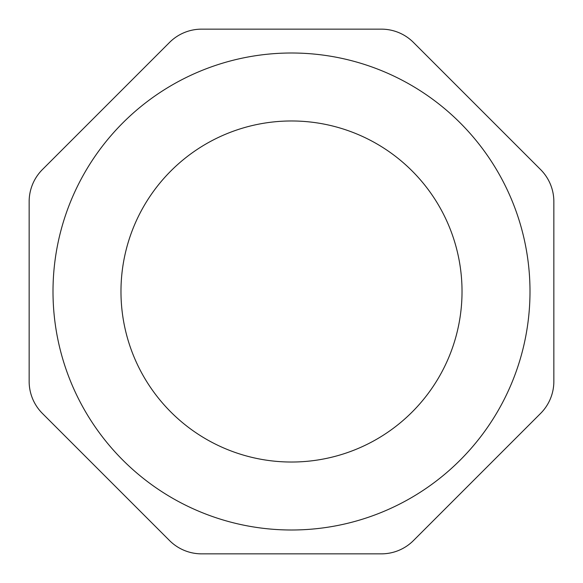 <?xml version="1.0" encoding="UTF-8"?>
<svg xmlns="http://www.w3.org/2000/svg" width="583" height="583" viewBox="0 0 583 583"><rect width="100%" height="100%" fill="white"/><g stroke="black" fill="none" stroke-linecap="round" stroke-linejoin="round"><path stroke-width="0.87" d="M291.5 529.998A238.498 238.498 0 0 1 53.002 291.5A238.498 238.498 0 0 1 291.5 53.002A238.498 238.498 0 0 1 529.998 291.5A238.498 238.498 0 0 1 291.5 529.998M291.5 462.028A170.528 170.528 0 0 1 120.972 291.5A170.528 170.528 0 0 1 291.5 120.972A170.528 170.528 0 0 1 462.028 291.5A170.528 170.528 0 0 1 291.5 462.028M169.558 42.421L42.421 169.558A45.314 45.314 0 0 0 29.15 201.601L29.15 381.399A45.314 45.314 0 0 0 42.421 413.442L169.558 540.579A45.314 45.314 0 0 0 201.601 553.85L381.399 553.85A45.314 45.314 0 0 0 413.442 540.579L540.579 413.442A45.314 45.314 0 0 0 553.85 381.399L553.85 201.601A45.314 45.314 0 0 0 540.579 169.558L413.442 42.421A45.314 45.314 0 0 0 381.399 29.15L201.601 29.15A45.314 45.314 0 0 0 169.558 42.421"/></g></svg>
